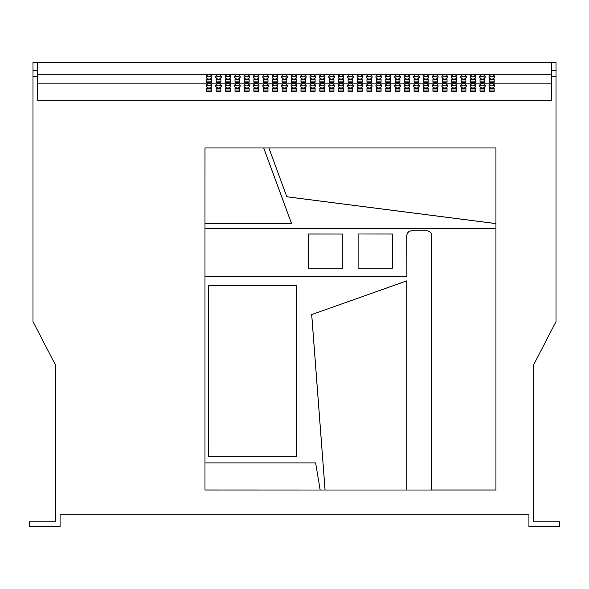 <?xml version="1.0" encoding="UTF-8"?>
<svg xmlns="http://www.w3.org/2000/svg" width="589" height="589" viewBox="0 0 589 589"><rect width="100%" height="100%" fill="white"/><g stroke="black" fill="none" stroke-linecap="round" stroke-linejoin="round"><path stroke-width="0.88" d="M539.524 521.854L553.66 521.854L539.524 521.854M322.183 83.675A2.827 2.165 0 0 0 319.356 85.839A2.827 2.165 0 0 0 322.183 88.004A2.827 2.165 0 0 0 325.01 85.839A2.827 2.165 0 0 0 322.183 83.675M324.833 86.598A2.827 2.165 0 0 0 322.183 85.191A2.827 2.165 0 0 0 319.532 86.598M331.607 83.675A2.827 2.165 0 0 0 328.78 85.839A2.827 2.165 0 0 0 331.607 88.004A2.827 2.165 0 0 0 334.434 85.839A2.827 2.165 0 0 0 331.607 83.675M334.257 86.598A2.827 2.165 0 0 0 331.607 85.191A2.827 2.165 0 0 0 328.957 86.598M303.335 83.675A2.827 2.165 0 0 0 300.508 85.839A2.827 2.165 0 0 0 303.335 88.004A2.827 2.165 0 0 0 306.162 85.839A2.827 2.165 0 0 0 303.335 83.675M305.986 86.598A2.827 2.165 0 0 0 303.335 85.191A2.827 2.165 0 0 0 300.684 86.598M312.759 83.675A2.827 2.165 0 0 0 309.932 85.839A2.827 2.165 0 0 0 312.759 88.004A2.827 2.165 0 0 0 315.586 85.839A2.827 2.165 0 0 0 312.759 83.675M315.409 86.598A2.827 2.165 0 0 0 312.759 85.191A2.827 2.165 0 0 0 310.108 86.598M359.879 83.675A2.827 2.165 0 0 0 357.052 85.839A2.827 2.165 0 0 0 359.879 88.004A2.827 2.165 0 0 0 362.706 85.839A2.827 2.165 0 0 0 359.879 83.675M362.529 86.598A2.827 2.165 0 0 0 359.879 85.191A2.827 2.165 0 0 0 357.228 86.598M369.303 83.675A2.827 2.165 0 0 0 366.476 85.839A2.827 2.165 0 0 0 369.303 88.004A2.827 2.165 0 0 0 372.13 85.839A2.827 2.165 0 0 0 369.303 83.675M371.953 86.598A2.827 2.165 0 0 0 369.303 85.191A2.827 2.165 0 0 0 366.652 86.598M341.031 83.675A2.827 2.165 0 0 0 338.204 85.839A2.827 2.165 0 0 0 341.031 88.004A2.827 2.165 0 0 0 343.858 85.839A2.827 2.165 0 0 0 341.031 83.675M343.681 86.598A2.827 2.165 0 0 0 341.031 85.191A2.827 2.165 0 0 0 338.38 86.598M350.455 83.675A2.827 2.165 0 0 0 347.628 85.839A2.827 2.165 0 0 0 350.455 88.004A2.827 2.165 0 0 0 353.282 85.839A2.827 2.165 0 0 0 350.455 83.675M353.106 86.598A2.827 2.165 0 0 0 350.455 85.191A2.827 2.165 0 0 0 347.804 86.598M246.791 83.675A2.827 2.165 0 0 0 243.964 85.839A2.827 2.165 0 0 0 246.791 88.004A2.827 2.165 0 0 0 249.618 85.839A2.827 2.165 0 0 0 246.791 83.675M249.441 86.598A2.827 2.165 0 0 0 246.791 85.191A2.827 2.165 0 0 0 244.141 86.598M256.215 83.675A2.827 2.165 0 0 0 253.388 85.839A2.827 2.165 0 0 0 256.215 88.004A2.827 2.165 0 0 0 259.042 85.839A2.827 2.165 0 0 0 256.215 83.675M258.865 86.598A2.827 2.165 0 0 0 256.215 85.191A2.827 2.165 0 0 0 253.564 86.598M227.943 83.675A2.827 2.165 0 0 0 225.116 85.839A2.827 2.165 0 0 0 227.943 88.004A2.827 2.165 0 0 0 230.77 85.839A2.827 2.165 0 0 0 227.943 83.675M230.593 86.598A2.827 2.165 0 0 0 227.943 85.191A2.827 2.165 0 0 0 225.292 86.598M237.367 83.675A2.827 2.165 0 0 0 234.54 85.839A2.827 2.165 0 0 0 237.367 88.004A2.827 2.165 0 0 0 240.194 85.839A2.827 2.165 0 0 0 237.367 83.675M240.017 86.598A2.827 2.165 0 0 0 237.367 85.191A2.827 2.165 0 0 0 234.716 86.598M284.487 83.675A2.827 2.165 0 0 0 281.66 85.839A2.827 2.165 0 0 0 284.487 88.004A2.827 2.165 0 0 0 287.314 85.839A2.827 2.165 0 0 0 284.487 83.675M287.137 86.598A2.827 2.165 0 0 0 284.487 85.191A2.827 2.165 0 0 0 281.837 86.598M293.911 83.675A2.827 2.165 0 0 0 291.084 85.839A2.827 2.165 0 0 0 293.911 88.004A2.827 2.165 0 0 0 296.738 85.839A2.827 2.165 0 0 0 293.911 83.675M296.561 86.598A2.827 2.165 0 0 0 293.911 85.191A2.827 2.165 0 0 0 291.26 86.598M265.639 83.675A2.827 2.165 0 0 0 262.812 85.839A2.827 2.165 0 0 0 265.639 88.004A2.827 2.165 0 0 0 268.466 85.839A2.827 2.165 0 0 0 265.639 83.675M268.289 86.598A2.827 2.165 0 0 0 265.639 85.191A2.827 2.165 0 0 0 262.988 86.598M275.063 83.675A2.827 2.165 0 0 0 272.236 85.839A2.827 2.165 0 0 0 275.063 88.004A2.827 2.165 0 0 0 277.89 85.839A2.827 2.165 0 0 0 275.063 83.675M277.713 86.598A2.827 2.165 0 0 0 275.063 85.191A2.827 2.165 0 0 0 272.412 86.598M472.967 83.675A2.827 2.165 0 0 0 470.14 85.839A2.827 2.165 0 0 0 472.967 88.004A2.827 2.165 0 0 0 475.794 85.839A2.827 2.165 0 0 0 472.967 83.675M475.617 86.598A2.827 2.165 0 0 0 472.967 85.191A2.827 2.165 0 0 0 470.316 86.598M482.391 83.675A2.827 2.165 0 0 0 479.564 85.839A2.827 2.165 0 0 0 482.391 88.004A2.827 2.165 0 0 0 485.218 85.839A2.827 2.165 0 0 0 482.391 83.675M485.041 86.598A2.827 2.165 0 0 0 482.391 85.191A2.827 2.165 0 0 0 479.74 86.598M454.119 83.675A2.827 2.165 0 0 0 451.292 85.839A2.827 2.165 0 0 0 454.119 88.004A2.827 2.165 0 0 0 456.946 85.839A2.827 2.165 0 0 0 454.119 83.675M456.769 86.598A2.827 2.165 0 0 0 454.119 85.191A2.827 2.165 0 0 0 451.469 86.598M463.543 83.675A2.827 2.165 0 0 0 460.716 85.839A2.827 2.165 0 0 0 463.543 88.004A2.827 2.165 0 0 0 466.37 85.839A2.827 2.165 0 0 0 463.543 83.675M466.194 86.598A2.827 2.165 0 0 0 463.543 85.191A2.827 2.165 0 0 0 460.892 86.598M491.815 83.675A2.827 2.165 0 0 0 488.988 85.839A2.827 2.165 0 0 0 491.815 88.004A2.827 2.165 0 0 0 494.642 85.839A2.827 2.165 0 0 0 491.815 83.675M494.465 86.598A2.827 2.165 0 0 0 491.815 85.191A2.827 2.165 0 0 0 489.164 86.598M397.575 83.675A2.827 2.165 0 0 0 394.748 85.839A2.827 2.165 0 0 0 397.575 88.004A2.827 2.165 0 0 0 400.402 85.839A2.827 2.165 0 0 0 397.575 83.675M400.226 86.598A2.827 2.165 0 0 0 397.575 85.191A2.827 2.165 0 0 0 394.924 86.598M406.999 83.675A2.827 2.165 0 0 0 404.172 85.839A2.827 2.165 0 0 0 406.999 88.004A2.827 2.165 0 0 0 409.826 85.839A2.827 2.165 0 0 0 406.999 83.675M409.649 86.598A2.827 2.165 0 0 0 406.999 85.191A2.827 2.165 0 0 0 404.349 86.598M378.727 83.675A2.827 2.165 0 0 0 375.9 85.839A2.827 2.165 0 0 0 378.727 88.004A2.827 2.165 0 0 0 381.554 85.839A2.827 2.165 0 0 0 378.727 83.675M381.377 86.598A2.827 2.165 0 0 0 378.727 85.191A2.827 2.165 0 0 0 376.077 86.598M388.151 83.675A2.827 2.165 0 0 0 385.324 85.839A2.827 2.165 0 0 0 388.151 88.004A2.827 2.165 0 0 0 390.978 85.839A2.827 2.165 0 0 0 388.151 83.675M390.801 86.598A2.827 2.165 0 0 0 388.151 85.191A2.827 2.165 0 0 0 385.5 86.598M435.271 83.675A2.827 2.165 0 0 0 432.444 85.839A2.827 2.165 0 0 0 435.271 88.004A2.827 2.165 0 0 0 438.098 85.839A2.827 2.165 0 0 0 435.271 83.675M437.921 86.598A2.827 2.165 0 0 0 435.271 85.191A2.827 2.165 0 0 0 432.62 86.598M444.695 83.675A2.827 2.165 0 0 0 441.868 85.839A2.827 2.165 0 0 0 444.695 88.004A2.827 2.165 0 0 0 447.522 85.839A2.827 2.165 0 0 0 444.695 83.675M447.346 86.598A2.827 2.165 0 0 0 444.695 85.191A2.827 2.165 0 0 0 442.044 86.598M416.423 83.675A2.827 2.165 0 0 0 413.596 85.839A2.827 2.165 0 0 0 416.423 88.004A2.827 2.165 0 0 0 419.25 85.839A2.827 2.165 0 0 0 416.423 83.675M419.074 86.598A2.827 2.165 0 0 0 416.423 85.191A2.827 2.165 0 0 0 413.772 86.598M425.847 83.675A2.827 2.165 0 0 0 423.02 85.839A2.827 2.165 0 0 0 425.847 88.004A2.827 2.165 0 0 0 428.674 85.839A2.827 2.165 0 0 0 425.847 83.675M428.498 86.598A2.827 2.165 0 0 0 425.847 85.191A2.827 2.165 0 0 0 423.196 86.598M218.519 83.675A2.827 2.165 0 0 0 215.692 85.839A2.827 2.165 0 0 0 218.519 88.004A2.827 2.165 0 0 0 221.346 85.839A2.827 2.165 0 0 0 218.519 83.675M221.169 86.598A2.827 2.165 0 0 0 218.519 85.191A2.827 2.165 0 0 0 215.868 86.598M218.519 74.759A2.827 2.165 0 0 0 215.692 76.923A2.827 2.165 0 0 0 218.519 79.088A2.827 2.165 0 0 0 221.346 76.923A2.827 2.165 0 0 0 218.519 74.759M221.169 77.682A2.827 2.165 0 0 0 218.519 76.268A2.827 2.165 0 0 0 215.868 77.682M209.095 83.675A2.827 2.165 0 0 0 206.268 85.839A2.827 2.165 0 0 0 209.095 88.004A2.827 2.165 0 0 0 211.922 85.839A2.827 2.165 0 0 0 209.095 83.675M211.745 86.598A2.827 2.165 0 0 0 209.095 85.191A2.827 2.165 0 0 0 206.444 86.598M209.095 74.759A2.827 2.165 0 0 0 206.268 76.923A2.827 2.165 0 0 0 209.095 79.088A2.827 2.165 0 0 0 211.922 76.923A2.827 2.165 0 0 0 209.095 74.759M211.745 77.682A2.827 2.165 0 0 0 209.095 76.268A2.827 2.165 0 0 0 206.444 77.682M227.943 74.759A2.827 2.165 0 0 0 225.116 76.923A2.827 2.165 0 0 0 227.943 79.088A2.827 2.165 0 0 0 230.77 76.923A2.827 2.165 0 0 0 227.943 74.759M230.593 77.682A2.827 2.165 0 0 0 227.943 76.268A2.827 2.165 0 0 0 225.292 77.682M237.367 74.759A2.827 2.165 0 0 0 234.54 76.923A2.827 2.165 0 0 0 237.367 79.088A2.827 2.165 0 0 0 240.194 76.923A2.827 2.165 0 0 0 237.367 74.759M240.017 77.682A2.827 2.165 0 0 0 237.367 76.268A2.827 2.165 0 0 0 234.716 77.682M246.791 74.759A2.827 2.165 0 0 0 243.964 76.923A2.827 2.165 0 0 0 246.791 79.088A2.827 2.165 0 0 0 249.618 76.923A2.827 2.165 0 0 0 246.791 74.759M249.441 77.682A2.827 2.165 0 0 0 246.791 76.268A2.827 2.165 0 0 0 244.141 77.682M256.215 74.759A2.827 2.165 0 0 0 253.388 76.923A2.827 2.165 0 0 0 256.215 79.088A2.827 2.165 0 0 0 259.042 76.923A2.827 2.165 0 0 0 256.215 74.759M258.865 77.682A2.827 2.165 0 0 0 256.215 76.268A2.827 2.165 0 0 0 253.564 77.682M265.639 74.759A2.827 2.165 0 0 0 262.812 76.923A2.827 2.165 0 0 0 265.639 79.088A2.827 2.165 0 0 0 268.466 76.923A2.827 2.165 0 0 0 265.639 74.759M268.289 77.682A2.827 2.165 0 0 0 265.639 76.268A2.827 2.165 0 0 0 262.988 77.682M275.063 74.759A2.827 2.165 0 0 0 272.236 76.923A2.827 2.165 0 0 0 275.063 79.088A2.827 2.165 0 0 0 277.89 76.923A2.827 2.165 0 0 0 275.063 74.759M277.713 77.682A2.827 2.165 0 0 0 275.063 76.268A2.827 2.165 0 0 0 272.412 77.682M284.487 74.759A2.827 2.165 0 0 0 281.66 76.923A2.827 2.165 0 0 0 284.487 79.088A2.827 2.165 0 0 0 287.314 76.923A2.827 2.165 0 0 0 284.487 74.759M287.137 77.682A2.827 2.165 0 0 0 284.487 76.268A2.827 2.165 0 0 0 281.837 77.682M293.911 74.759A2.827 2.165 0 0 0 291.084 76.923A2.827 2.165 0 0 0 293.911 79.088A2.827 2.165 0 0 0 296.738 76.923A2.827 2.165 0 0 0 293.911 74.759M296.561 77.682A2.827 2.165 0 0 0 293.911 76.268A2.827 2.165 0 0 0 291.26 77.682M303.335 74.759A2.827 2.165 0 0 0 300.508 76.923A2.827 2.165 0 0 0 303.335 79.088A2.827 2.165 0 0 0 306.162 76.923A2.827 2.165 0 0 0 303.335 74.759M305.986 77.682A2.827 2.165 0 0 0 303.335 76.268A2.827 2.165 0 0 0 300.684 77.682M312.759 74.759A2.827 2.165 0 0 0 309.932 76.923A2.827 2.165 0 0 0 312.759 79.088A2.827 2.165 0 0 0 315.586 76.923A2.827 2.165 0 0 0 312.759 74.759M315.409 77.682A2.827 2.165 0 0 0 312.759 76.268A2.827 2.165 0 0 0 310.108 77.682M322.183 74.759A2.827 2.165 0 0 0 319.356 76.923A2.827 2.165 0 0 0 322.183 79.088A2.827 2.165 0 0 0 325.01 76.923A2.827 2.165 0 0 0 322.183 74.759M324.833 77.682A2.827 2.165 0 0 0 322.183 76.268A2.827 2.165 0 0 0 319.532 77.682M331.607 74.759A2.827 2.165 0 0 0 328.78 76.923A2.827 2.165 0 0 0 331.607 79.088A2.827 2.165 0 0 0 334.434 76.923A2.827 2.165 0 0 0 331.607 74.759M334.257 77.682A2.827 2.165 0 0 0 331.607 76.268A2.827 2.165 0 0 0 328.957 77.682M341.031 74.759A2.827 2.165 0 0 0 338.204 76.923A2.827 2.165 0 0 0 341.031 79.088A2.827 2.165 0 0 0 343.858 76.923A2.827 2.165 0 0 0 341.031 74.759M343.681 77.682A2.827 2.165 0 0 0 341.031 76.268A2.827 2.165 0 0 0 338.38 77.682M350.455 74.759A2.827 2.165 0 0 0 347.628 76.923A2.827 2.165 0 0 0 350.455 79.088A2.827 2.165 0 0 0 353.282 76.923A2.827 2.165 0 0 0 350.455 74.759M353.106 77.682A2.827 2.165 0 0 0 350.455 76.268A2.827 2.165 0 0 0 347.804 77.682M359.879 74.759A2.827 2.165 0 0 0 357.052 76.923A2.827 2.165 0 0 0 359.879 79.088A2.827 2.165 0 0 0 362.706 76.923A2.827 2.165 0 0 0 359.879 74.759M362.529 77.682A2.827 2.165 0 0 0 359.879 76.268A2.827 2.165 0 0 0 357.228 77.682M369.303 74.759A2.827 2.165 0 0 0 366.476 76.923A2.827 2.165 0 0 0 369.303 79.088A2.827 2.165 0 0 0 372.13 76.923A2.827 2.165 0 0 0 369.303 74.759M371.953 77.682A2.827 2.165 0 0 0 369.303 76.268A2.827 2.165 0 0 0 366.652 77.682M378.727 74.759A2.827 2.165 0 0 0 375.9 76.923A2.827 2.165 0 0 0 378.727 79.088A2.827 2.165 0 0 0 381.554 76.923A2.827 2.165 0 0 0 378.727 74.759M381.377 77.682A2.827 2.165 0 0 0 378.727 76.268A2.827 2.165 0 0 0 376.077 77.682M388.151 74.759A2.827 2.165 0 0 0 385.324 76.923A2.827 2.165 0 0 0 388.151 79.088A2.827 2.165 0 0 0 390.978 76.923A2.827 2.165 0 0 0 388.151 74.759M390.801 77.682A2.827 2.165 0 0 0 388.151 76.268A2.827 2.165 0 0 0 385.5 77.682M397.575 74.759A2.827 2.165 0 0 0 394.748 76.923A2.827 2.165 0 0 0 397.575 79.088A2.827 2.165 0 0 0 400.402 76.923A2.827 2.165 0 0 0 397.575 74.759M400.226 77.682A2.827 2.165 0 0 0 397.575 76.268A2.827 2.165 0 0 0 394.924 77.682M406.999 74.759A2.827 2.165 0 0 0 404.172 76.923A2.827 2.165 0 0 0 406.999 79.088A2.827 2.165 0 0 0 409.826 76.923A2.827 2.165 0 0 0 406.999 74.759M409.649 77.682A2.827 2.165 0 0 0 406.999 76.268A2.827 2.165 0 0 0 404.349 77.682M416.423 74.759A2.827 2.165 0 0 0 413.596 76.923A2.827 2.165 0 0 0 416.423 79.088A2.827 2.165 0 0 0 419.25 76.923A2.827 2.165 0 0 0 416.423 74.759M419.074 77.682A2.827 2.165 0 0 0 416.423 76.268A2.827 2.165 0 0 0 413.772 77.682M425.847 74.759A2.827 2.165 0 0 0 423.02 76.923A2.827 2.165 0 0 0 425.847 79.088A2.827 2.165 0 0 0 428.674 76.923A2.827 2.165 0 0 0 425.847 74.759M428.498 77.682A2.827 2.165 0 0 0 425.847 76.268A2.827 2.165 0 0 0 423.196 77.682M435.271 74.759A2.827 2.165 0 0 0 432.444 76.923A2.827 2.165 0 0 0 435.271 79.088A2.827 2.165 0 0 0 438.098 76.923A2.827 2.165 0 0 0 435.271 74.759M437.921 77.682A2.827 2.165 0 0 0 435.271 76.268A2.827 2.165 0 0 0 432.62 77.682M444.695 74.759A2.827 2.165 0 0 0 441.868 76.923A2.827 2.165 0 0 0 444.695 79.088A2.827 2.165 0 0 0 447.522 76.923A2.827 2.165 0 0 0 444.695 74.759M447.346 77.682A2.827 2.165 0 0 0 444.695 76.268A2.827 2.165 0 0 0 442.044 77.682M454.119 74.759A2.827 2.165 0 0 0 451.292 76.923A2.827 2.165 0 0 0 454.119 79.088A2.827 2.165 0 0 0 456.946 76.923A2.827 2.165 0 0 0 454.119 74.759M456.769 77.682A2.827 2.165 0 0 0 454.119 76.268A2.827 2.165 0 0 0 451.469 77.682M463.543 74.759A2.827 2.165 0 0 0 460.716 76.923A2.827 2.165 0 0 0 463.543 79.088A2.827 2.165 0 0 0 466.37 76.923A2.827 2.165 0 0 0 463.543 74.759M466.194 77.682A2.827 2.165 0 0 0 463.543 76.268A2.827 2.165 0 0 0 460.892 77.682M472.967 74.759A2.827 2.165 0 0 0 470.14 76.923A2.827 2.165 0 0 0 472.967 79.088A2.827 2.165 0 0 0 475.794 76.923A2.827 2.165 0 0 0 472.967 74.759M475.617 77.682A2.827 2.165 0 0 0 472.967 76.268A2.827 2.165 0 0 0 470.316 77.682M482.391 74.759A2.827 2.165 0 0 0 479.564 76.923A2.827 2.165 0 0 0 482.391 79.088A2.827 2.165 0 0 0 485.218 76.923A2.827 2.165 0 0 0 482.391 74.759M485.041 77.682A2.827 2.165 0 0 0 482.391 76.268A2.827 2.165 0 0 0 479.74 77.682M491.815 74.759A2.827 2.165 0 0 0 488.988 76.923A2.827 2.165 0 0 0 491.815 79.088A2.827 2.165 0 0 0 494.642 76.923A2.827 2.165 0 0 0 491.815 74.759M494.465 77.682A2.827 2.165 0 0 0 491.815 76.268A2.827 2.165 0 0 0 489.164 77.682M208.27 285.753L296.62 285.753L296.62 456.328L208.27 456.328L208.27 285.753L296.62 285.753M205.016 489.974L320.188 490.019L315.623 462.925L204.972 462.925L204.972 490.019L406.881 490.019L406.881 280.813L311.684 314.578L325.047 490.019L431.619 490.019L431.619 235.571A4.712 4.712 0 0 0 426.907 230.859L411.593 230.859A4.712 4.712 0 0 0 406.881 235.571L406.881 276.801L204.972 276.801L204.972 490.019M495.894 147.994L204.972 147.957L204.972 228.503L495.938 228.503L495.938 147.957L268.856 147.957L286.828 196.792L495.938 223.629L495.938 147.957M205.016 147.994L204.972 223.791L291.636 223.791L263.732 147.957L204.972 147.957M37.696 70.68L37.696 100.277L551.304 100.277L551.304 76.57L556.016 76.57L556.016 321.594L533.634 364.827L533.634 521.854L559.55 521.854L559.55 526.566L528.922 526.566L528.922 514.786L60.078 514.786L60.078 526.566L29.45 526.566L29.45 521.854L55.366 521.854L55.366 364.827L32.984 321.594L32.984 70.68L37.696 70.68L37.696 62.434L556.016 62.434L556.016 76.57M37.696 76.57L32.984 76.57M494.171 82.335L494.171 79.625L489.459 79.625L489.459 82.335L494.171 82.335L494.171 81.142L489.459 81.142L489.459 82.335M484.747 82.335L484.747 79.625L480.035 79.625L480.035 82.335L484.747 82.335L484.747 81.142L480.035 81.142L480.035 82.335M475.323 82.335L475.323 79.625L470.611 79.625L470.611 82.335L475.323 82.335L475.323 81.142L470.611 81.142L470.611 82.335M465.899 82.335L465.899 79.625L461.187 79.625L461.187 82.335L465.899 82.335L465.899 81.142L461.187 81.142L461.187 82.335M456.475 82.335L456.475 79.625L451.763 79.625L451.763 82.335L456.475 82.335L456.475 81.142L451.763 81.142L451.763 82.335M447.051 82.335L447.051 79.625L442.339 79.625L442.339 82.335L447.051 82.335L447.051 81.142L442.339 81.142L442.339 82.335M437.627 82.335L437.627 79.625L432.915 79.625L432.915 82.335L437.627 82.335L437.627 81.142L432.915 81.142L432.915 82.335M428.203 82.335L428.203 79.625L423.491 79.625L423.491 82.335L428.203 82.335L428.203 81.142L423.491 81.142L423.491 82.335M418.779 82.335L418.779 79.625L414.067 79.625L414.067 82.335L418.779 82.335L418.779 81.142L414.067 81.142L414.067 82.335M409.355 82.335L409.355 79.625L404.643 79.625L404.643 82.335L409.355 82.335L409.355 81.142L404.643 81.142L404.643 82.335M399.931 82.335L399.931 79.625L395.219 79.625L395.219 82.335L399.931 82.335L399.931 81.142L395.219 81.142L395.219 82.335M390.507 82.335L390.507 79.625L385.795 79.625L385.795 82.335L390.507 82.335L390.507 81.142L385.795 81.142L385.795 82.335M381.083 82.335L381.083 79.625L376.371 79.625L376.371 82.335L381.083 82.335L381.083 81.142L376.371 81.142L376.371 82.335M371.659 82.335L371.659 79.625L366.947 79.625L366.947 82.335L371.659 82.335L371.659 81.142L366.947 81.142L366.947 82.335M362.235 82.335L362.235 79.625L357.523 79.625L357.523 82.335L362.235 82.335L362.235 81.142L357.523 81.142L357.523 82.335M352.811 82.335L352.811 79.625L348.099 79.625L348.099 82.335L352.811 82.335L352.811 81.142L348.099 81.142L348.099 82.335M343.387 82.335L343.387 79.625L338.675 79.625L338.675 82.335L343.387 82.335L343.387 81.142L338.675 81.142L338.675 82.335M333.963 82.335L333.963 79.625L329.251 79.625L329.251 82.335L333.963 82.335L333.963 81.142L329.251 81.142L329.251 82.335M324.539 82.335L324.539 79.625L319.827 79.625L319.827 82.335L324.539 82.335L324.539 81.142L319.827 81.142L319.827 82.335M315.115 82.335L315.115 79.625L310.403 79.625L310.403 82.335L315.115 82.335L315.115 81.142L310.403 81.142L310.403 82.335M305.691 82.335L305.691 79.625L300.979 79.625L300.979 82.335L305.691 82.335L305.691 81.142L300.979 81.142L300.979 82.335M296.267 82.335L296.267 79.625L291.555 79.625L291.555 82.335L296.267 82.335L296.267 81.142L291.555 81.142L291.555 82.335M286.843 82.335L286.843 79.625L282.131 79.625L282.131 82.335L286.843 82.335L286.843 81.142L282.131 81.142L282.131 82.335M277.419 82.335L277.419 79.625L272.707 79.625L272.707 82.335L277.419 82.335L277.419 81.142L272.707 81.142L272.707 82.335M267.995 82.335L267.995 79.625L263.283 79.625L263.283 82.335L267.995 82.335L267.995 81.142L263.283 81.142L263.283 82.335M258.571 82.335L258.571 79.625L253.859 79.625L253.859 82.335L258.571 82.335L258.571 81.142L253.859 81.142L253.859 82.335M249.147 82.335L249.147 79.625L244.435 79.625L244.435 82.335L249.147 82.335L249.147 81.142L244.435 81.142L244.435 82.335M239.723 82.335L239.723 79.625L235.011 79.625L235.011 82.335L239.723 82.335L239.723 81.142L235.011 81.142L235.011 82.335M230.299 82.335L230.299 79.625L225.587 79.625L225.587 82.335L230.299 82.335L230.299 81.142L225.587 81.142L225.587 82.335M556.016 70.68L551.304 70.68L551.304 62.434M551.304 70.68L551.304 76.57M37.696 62.434L32.984 62.434L32.984 70.68M310.403 88.549L310.403 91.258L315.115 91.258L315.115 88.549L310.403 88.549M319.827 88.549L319.827 91.258L324.539 91.258L324.539 88.549L319.827 88.549M291.555 88.549L291.555 91.258L296.267 91.258L296.267 88.549L291.555 88.549M300.979 88.549L300.979 91.258L305.691 91.258L305.691 88.549L300.979 88.549M348.099 88.549L348.099 91.258L352.811 91.258L352.811 88.549L348.099 88.549M357.523 88.549L357.523 91.258L362.235 91.258L362.235 88.549L357.523 88.549M329.251 88.549L329.251 91.258L333.963 91.258L333.963 88.549L329.251 88.549M338.675 88.549L338.675 91.258L343.387 91.258L343.387 88.549L338.675 88.549M235.011 88.549L235.011 91.258L239.723 91.258L239.723 88.549L235.011 88.549M244.435 88.549L244.435 91.258L249.147 91.258L249.147 88.549L244.435 88.549M216.163 88.549L216.163 91.258L220.875 91.258L220.875 88.549L216.163 88.549M225.587 88.549L225.587 91.258L230.299 91.258L230.299 88.549L225.587 88.549M272.707 88.549L272.707 91.258L277.419 91.258L277.419 88.549L272.707 88.549M282.131 88.549L282.131 91.258L286.843 91.258L286.843 88.549L282.131 88.549M253.859 88.549L253.859 91.258L258.571 91.258L258.571 88.549L253.859 88.549M263.283 88.549L263.283 91.258L267.995 91.258L267.995 88.549L263.283 88.549M461.187 88.549L461.187 91.258L465.899 91.258L465.899 88.549L461.187 88.549M470.611 88.549L470.611 91.258L475.323 91.258L475.323 88.549L470.611 88.549M442.339 88.549L442.339 91.258L447.051 91.258L447.051 88.549L442.339 88.549M451.763 88.549L451.763 91.258L456.475 91.258L456.475 88.549L451.763 88.549M489.459 88.549L489.459 91.258L494.171 91.258L494.171 88.549L489.459 88.549M480.035 88.549L480.035 91.258L484.747 91.258L484.747 88.549L480.035 88.549M385.795 88.549L385.795 91.258L390.507 91.258L390.507 88.549L385.795 88.549M395.219 88.549L395.219 91.258L399.931 91.258L399.931 88.549L395.219 88.549M366.947 88.549L366.947 91.258L371.659 91.258L371.659 88.549L366.947 88.549M376.371 88.549L376.371 91.258L381.083 91.258L381.083 88.549L376.371 88.549M423.491 88.549L423.491 91.258L428.203 91.258L428.203 88.549L423.491 88.549M432.915 88.549L432.915 91.258L437.627 91.258L437.627 88.549L432.915 88.549M404.643 88.549L404.643 91.258L409.355 91.258L409.355 88.549L404.643 88.549M414.067 88.549L414.067 91.258L418.779 91.258L418.779 88.549L414.067 88.549M206.739 88.549L206.739 91.258L211.451 91.258L211.451 88.549L206.739 88.549M37.696 83.137L551.304 83.137M216.163 79.625L216.163 82.335L220.875 82.335L220.875 79.625L216.163 79.625M206.739 79.625L206.739 82.335L211.451 82.335L211.451 79.625L206.739 79.625M37.696 74.214L551.304 74.214M211.451 82.335L211.451 81.142L206.739 81.142L206.739 82.335M211.451 91.258L211.451 90.065L206.739 90.065L206.739 91.258M220.875 82.335L220.875 81.142L216.163 81.142L216.163 82.335M418.779 91.258L418.779 90.065L414.067 90.065L414.067 91.258M409.355 91.258L409.355 90.065L404.643 90.065L404.643 91.258M437.627 91.258L437.627 90.065L432.915 90.065L432.915 91.258M428.203 91.258L428.203 90.065L423.491 90.065L423.491 91.258M381.083 91.258L381.083 90.065L376.371 90.065L376.371 91.258M371.659 91.258L371.659 90.065L366.947 90.065L366.947 91.258M399.931 91.258L399.931 90.065L395.219 90.065L395.219 91.258M390.507 91.258L390.507 90.065L385.795 90.065L385.795 91.258M484.747 91.258L484.747 90.065L480.035 90.065L480.035 91.258M494.171 91.258L494.171 90.065L489.459 90.065L489.459 91.258M456.475 91.258L456.475 90.065L451.763 90.065L451.763 91.258M447.051 91.258L447.051 90.065L442.339 90.065L442.339 91.258M475.323 91.258L475.323 90.065L470.611 90.065L470.611 91.258M465.899 91.258L465.899 90.065L461.187 90.065L461.187 91.258M267.995 91.258L267.995 90.065L263.283 90.065L263.283 91.258M258.571 91.258L258.571 90.065L253.859 90.065L253.859 91.258M286.843 91.258L286.843 90.065L282.131 90.065L282.131 91.258M277.419 91.258L277.419 90.065L272.707 90.065L272.707 91.258M230.299 91.258L230.299 90.065L225.587 90.065L225.587 91.258M220.875 91.258L220.875 90.065L216.163 90.065L216.163 91.258M249.147 91.258L249.147 90.065L244.435 90.065L244.435 91.258M239.723 91.258L239.723 90.065L235.011 90.065L235.011 91.258M343.387 91.258L343.387 90.065L338.675 90.065L338.675 91.258M333.963 91.258L333.963 90.065L329.251 90.065L329.251 91.258M362.235 91.258L362.235 90.065L357.523 90.065L357.523 91.258M352.811 91.258L352.811 90.065L348.099 90.065L348.099 91.258M305.691 91.258L305.691 90.065L300.979 90.065L300.979 91.258M296.267 91.258L296.267 90.065L291.555 90.065L291.555 91.258M324.539 91.258L324.539 90.065L319.827 90.065L319.827 91.258M315.115 91.258L315.115 90.065L310.403 90.065L310.403 91.258M204.972 228.503L204.972 276.801L204.972 228.503M406.881 276.801L406.837 235.571A4.756 4.756 0 0 1 411.593 230.814L426.907 230.814A4.756 4.756 0 0 1 431.663 235.571L431.619 490.019L495.938 490.019L495.938 228.503L495.938 490.019M205.016 223.746L291.636 223.791M291.577 223.746L263.703 147.994M268.915 147.994L286.828 196.792M286.858 196.755L495.894 223.577M308.636 268.201L308.636 234.039L342.798 234.039L342.798 268.201L308.592 268.238L308.636 234.039M308.592 233.995L342.798 234.039M342.842 233.995L342.798 268.201M358.112 234.039L358.112 268.201L392.274 268.201L392.274 234.039L358.068 233.995L358.112 268.201M358.068 268.238L392.318 268.238L392.274 234.039M392.318 233.995L358.068 233.995M431.663 489.974L495.894 489.974M205.016 228.539L495.894 228.539M406.837 276.756L205.016 276.756M342.842 268.238L308.592 268.238M406.837 489.974L406.837 280.872L311.684 314.578M311.728 314.607L325.084 489.974M296.576 285.79L296.62 456.328M208.315 285.79L208.27 456.328M208.315 456.284L296.576 456.284M320.144 489.974L315.623 462.925M315.586 462.961L205.016 462.961"/></g></svg>
